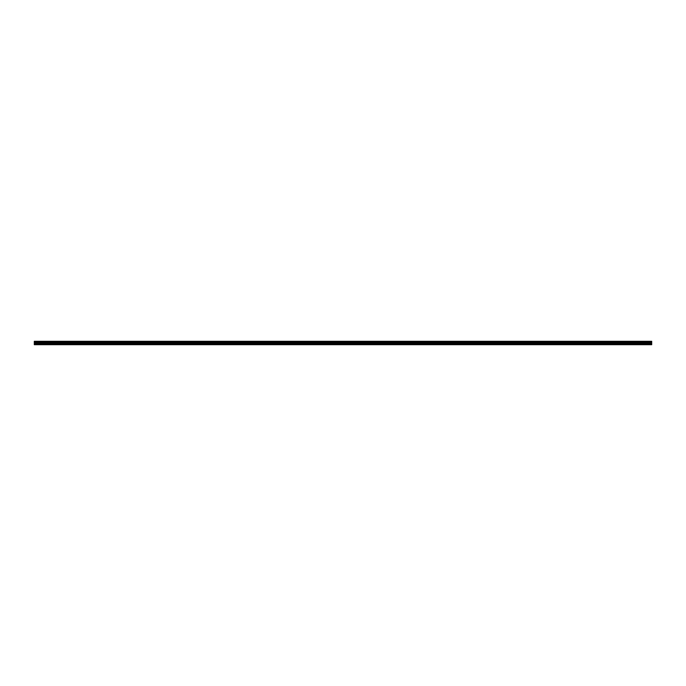<?xml version="1.0" encoding="UTF-8"?>
<svg xmlns="http://www.w3.org/2000/svg" width="686" height="686" viewBox="0 0 686 686"><rect width="100%" height="100%" fill="white"/><g stroke="black" fill="none" stroke-linecap="round" stroke-linejoin="round"><path stroke-width="0.51" stroke-dasharray="3.43 2.57" d="M36.572 342.503L35.715 342.503L36.572 342.503M36.572 344.706L36.058 344.706L36.572 344.706M649.428 342.503L650.285 342.503L649.428 342.503M649.428 344.706L649.942 344.706L649.428 344.706M635.811 342.503L634.962 342.503L635.811 342.503M635.811 344.706L636.325 344.706L635.811 344.706M622.193 342.503L621.345 342.503L622.193 342.503M622.193 344.706L621.679 344.706L622.193 344.706M608.576 342.503L607.719 342.503L608.576 342.503M608.576 344.706L608.062 344.706L608.576 344.706M594.951 342.503L595.808 342.503L594.951 342.503M594.951 344.706L595.465 344.706L594.951 344.706M581.334 342.503L580.485 342.503L581.334 342.503M581.334 344.706L581.848 344.706L581.334 344.706M567.716 342.503L568.565 342.503L567.716 342.503M567.716 344.706L567.202 344.706L567.716 344.706M554.099 342.503L553.242 342.503L554.099 342.503M554.099 344.706L553.585 344.706L554.099 344.706M540.474 342.503L541.331 342.503L540.474 342.503M540.474 344.706L540.988 344.706L540.474 344.706M526.857 342.503L526.008 342.503L526.857 342.503M526.857 344.706L527.371 344.706L526.857 344.706M513.239 342.503L512.391 342.503L513.239 342.503M513.239 344.706L512.725 344.706L513.239 344.706M499.622 342.503L498.765 342.503L499.622 342.503M499.622 344.706L499.108 344.706L499.622 344.706M485.997 342.503L486.854 342.503L485.997 342.503M485.997 344.706L486.511 344.706L485.997 344.706M472.38 342.503L473.237 342.503L472.38 342.503M472.38 344.706L472.894 344.706L472.38 344.706M458.763 342.503L457.914 342.503L458.763 342.503M458.763 344.706L458.248 344.706L458.763 344.706M445.145 342.503L444.288 342.503L445.145 342.503M445.145 344.706L444.631 344.706L445.145 344.706M431.528 342.503L430.671 342.503L431.528 342.503M431.528 344.706L431.014 344.706L431.528 344.706M417.903 342.503L418.76 342.503L417.903 342.503M417.903 344.706L418.417 344.706L417.903 344.706M404.286 342.503L403.437 342.503L404.286 342.503M404.286 344.706L404.8 344.706L404.286 344.706M390.668 342.503L391.517 342.503L390.668 342.503M390.668 344.706L390.154 344.706L390.668 344.706M377.051 342.503L376.194 342.503L377.051 342.503M377.051 344.706L376.537 344.706L377.051 344.706M363.426 342.503L364.283 342.503L363.426 342.503M363.426 344.706L363.94 344.706L363.426 344.706M349.809 342.503L348.96 342.503L349.809 342.503M349.809 344.706L350.323 344.706L349.809 344.706M336.191 342.503L335.343 342.503L336.191 342.503M336.191 344.706L335.677 344.706L336.191 344.706M322.574 342.503L321.717 342.503L322.574 342.503M322.574 344.706L322.06 344.706L322.574 344.706M308.949 342.503L309.806 342.503L308.949 342.503M308.949 344.706L309.463 344.706L308.949 344.706M295.332 342.503L294.483 342.503L295.332 342.503M295.332 344.706L295.846 344.706L295.332 344.706M281.714 342.503L282.563 342.503L281.714 342.503M281.714 344.706L282.229 344.706L281.714 344.706M268.097 342.503L267.24 342.503L268.097 342.503M268.097 344.706L267.583 344.706L268.097 344.706M254.472 342.503L255.329 342.503L254.472 342.503M254.472 344.706L254.986 344.706L254.472 344.706M240.855 342.503L241.712 342.503L240.855 342.503M240.855 344.706L241.369 344.706L240.855 344.706M227.238 342.503L226.389 342.503L227.238 342.503M227.238 344.706L226.723 344.706L227.238 344.706M213.62 342.503L212.771 342.503L213.62 342.503M213.62 344.706L213.106 344.706L213.62 344.706M200.003 342.503L199.146 342.503L200.003 342.503M200.003 344.706L199.489 344.706L200.003 344.706M186.378 342.503L187.235 342.503L186.378 342.503M186.378 344.706L186.892 344.706L186.378 344.706M172.761 342.503L171.912 342.503L172.761 342.503M172.761 344.706L173.275 344.706L172.761 344.706M159.143 342.503L158.294 342.503L159.143 342.503M159.143 344.706L158.629 344.706L159.143 344.706M145.526 342.503L144.669 342.503L145.526 342.503M145.526 344.706L145.012 344.706L145.526 344.706M131.901 342.503L132.758 342.503L131.901 342.503M131.901 344.706L132.415 344.706L131.901 344.706M118.284 342.503L117.435 342.503L118.284 342.503M118.284 344.706L118.798 344.706L118.284 344.706M104.666 342.503L103.818 342.503L104.666 342.503M104.666 344.706L104.152 344.706L104.666 344.706M91.049 342.503L90.192 342.503L91.049 342.503M91.049 344.706L90.535 344.706L91.049 344.706M77.424 342.503L78.281 342.503L77.424 342.503M77.424 344.706L77.938 344.706L77.424 344.706M63.807 342.503L64.656 342.503L63.807 342.503M63.807 344.706L64.321 344.706L63.807 344.706M50.189 342.503L49.341 342.503L50.189 342.503M50.189 344.706L49.675 344.706L50.189 344.706M36.572 341.294L35.715 341.294L36.572 341.294M649.428 341.294L650.285 341.294L649.428 341.294M635.811 341.294L634.962 341.294L635.811 341.294M622.193 341.294L621.345 341.294L622.193 341.294M608.576 341.294L607.719 341.294L608.576 341.294M594.951 341.294L595.808 341.294L594.951 341.294M581.334 341.294L580.485 341.294L581.334 341.294M567.716 341.294L568.565 341.294L567.716 341.294M554.099 341.294L553.242 341.294L554.099 341.294M540.474 341.294L541.331 341.294L540.474 341.294M526.857 341.294L526.008 341.294L526.857 341.294M513.239 341.294L512.391 341.294L513.239 341.294M499.622 341.294L498.765 341.294L499.622 341.294M485.997 341.294L486.854 341.294L485.997 341.294M472.38 341.294L473.237 341.294L472.38 341.294M458.763 341.294L457.914 341.294L458.763 341.294M445.145 341.294L444.288 341.294L445.145 341.294M431.528 341.294L430.671 341.294L431.528 341.294M417.903 341.294L418.76 341.294L417.903 341.294M404.286 341.294L403.437 341.294L404.286 341.294M390.668 341.294L391.517 341.294L390.668 341.294M377.051 341.294L376.194 341.294L377.051 341.294M363.426 341.294L364.283 341.294L363.426 341.294M349.809 341.294L348.96 341.294L349.809 341.294M336.191 341.294L335.343 341.294L336.191 341.294M322.574 341.294L321.717 341.294L322.574 341.294M308.949 341.294L309.806 341.294L308.949 341.294M295.332 341.294L294.483 341.294L295.332 341.294M281.714 341.294L282.563 341.294L281.714 341.294M268.097 341.294L267.24 341.294L268.097 341.294M254.472 341.294L255.329 341.294L254.472 341.294M240.855 341.294L241.712 341.294L240.855 341.294M227.238 341.294L226.389 341.294L227.238 341.294M213.62 341.294L212.771 341.294L213.62 341.294M200.003 341.294L199.146 341.294L200.003 341.294M186.378 341.294L187.235 341.294L186.378 341.294M172.761 341.294L171.912 341.294L172.761 341.294M159.143 341.294L158.294 341.294L159.143 341.294M145.526 341.294L144.669 341.294L145.526 341.294M131.901 341.294L132.758 341.294L131.901 341.294M118.284 341.294L117.435 341.294L118.284 341.294M104.666 341.294L103.818 341.294L104.666 341.294M91.049 341.294L90.192 341.294L91.049 341.294M77.424 341.294L78.281 341.294L77.424 341.294M63.807 341.294L64.656 341.294L63.807 341.294M50.189 341.294L49.341 341.294L50.189 341.294M34.3 343.643L34.3 344.706L651.7 344.706L34.3 344.706L651.7 344.706L34.3 344.475L651.7 344.706L651.7 341.294L34.3 341.294L34.3 343.643L651.7 343.643M34.3 341.294L651.7 341.294L34.3 341.294M651.7 341.525L34.3 341.525L651.7 341.525M34.3 341.739L651.7 341.739M651.7 341.422L34.3 341.422M34.3 342.64L651.7 342.64M651.7 342.22L34.3 342.22M651.7 342.786L34.3 342.786M34.3 344.029L651.7 344.029M34.3 344.586L651.7 344.586M34.3 341.825L651.7 341.825M651.7 342.125L34.3 342.125M36.058 344.706L36.058 342.503L36.058 344.706M648.922 344.706L648.922 342.503L648.922 344.706M635.305 344.706L635.305 342.503L635.305 344.706M621.679 344.706L621.679 342.503L621.679 344.706M608.062 344.706L608.062 342.503L608.062 344.706M594.445 344.706L594.445 342.503L594.445 344.706M580.828 344.706L580.828 342.503L580.828 344.706M567.202 344.706L567.202 342.503L567.202 344.706M553.585 344.706L553.585 342.503L553.585 344.706M539.968 344.706L539.968 342.503L539.968 344.706M526.351 344.706L526.351 342.503L526.351 344.706M512.725 344.706L512.725 342.503L512.725 344.706M499.108 344.706L499.108 342.503L499.108 344.706M485.491 344.706L485.491 342.503L485.491 344.706M471.874 344.706L471.874 342.503L471.874 344.706M458.248 344.706L458.248 342.503L458.248 344.706M444.631 344.706L444.631 342.503L444.631 344.706M431.014 344.706L431.014 342.503L431.014 344.706M417.397 344.706L417.397 342.503L417.397 344.706M403.78 344.706L403.78 342.503L403.78 344.706M390.154 344.706L390.154 342.503L390.154 344.706M376.537 344.706L376.537 342.503L376.537 344.706M362.92 344.706L362.92 342.503L362.92 344.706M349.303 344.706L349.303 342.503L349.303 344.706M335.677 344.706L335.677 342.503L335.677 344.706M322.06 344.706L322.06 342.503L322.06 344.706M308.443 344.706L308.443 342.503L308.443 344.706M294.826 344.706L294.826 342.503L294.826 344.706M281.2 344.706L281.2 342.503L281.2 344.706M267.583 344.706L267.583 342.503L267.583 344.706M253.966 344.706L253.966 342.503L253.966 344.706M240.349 344.706L240.349 342.503L240.349 344.706M226.723 344.706L226.723 342.503L226.723 344.706M213.106 344.706L213.106 342.503L213.106 344.706M199.489 344.706L199.489 342.503L199.489 344.706M185.872 344.706L185.872 342.503L185.872 344.706M172.255 344.706L172.255 342.503L172.255 344.706M158.629 344.706L158.629 342.503L158.629 344.706M145.012 344.706L145.012 342.503L145.012 344.706M131.395 344.706L131.395 342.503L131.395 344.706M117.778 344.706L117.778 342.503L117.778 344.706M104.152 344.706L104.152 342.503L104.152 344.706M90.535 344.706L90.535 342.503L90.535 344.706M76.918 344.706L76.918 342.503L76.918 344.706M63.301 344.706L63.301 342.503L63.301 344.706M49.675 344.706L49.675 342.503L49.675 344.706M35.715 342.503L35.715 341.294L35.715 342.503M648.579 342.503L648.579 341.294L648.579 342.503M634.962 342.503L634.962 341.294L634.962 342.503M621.345 342.503L621.345 341.294L621.345 342.503M607.719 342.503L607.719 341.294L607.719 342.503M594.102 342.503L594.102 341.294L594.102 342.503M580.485 342.503L580.485 341.294L580.485 342.503M566.868 342.503L566.868 341.294L566.868 342.503M553.242 342.503L553.242 341.294L553.242 342.503M539.625 342.503L539.625 341.294L539.625 342.503M526.008 342.503L526.008 341.294L526.008 342.503M512.391 342.503L512.391 341.294L512.391 342.503M498.765 342.503L498.765 341.294L498.765 342.503M485.148 342.503L485.148 341.294L485.148 342.503M471.531 342.503L471.531 341.294L471.531 342.503M457.914 342.503L457.914 341.294L457.914 342.503M444.288 342.503L444.288 341.294L444.288 342.503M430.671 342.503L430.671 341.294L430.671 342.503M417.054 342.503L417.054 341.294L417.054 342.503M403.437 342.503L403.437 341.294L403.437 342.503M389.82 342.503L389.82 341.294L389.82 342.503M376.194 342.503L376.194 341.294L376.194 342.503M362.577 342.503L362.577 341.294L362.577 342.503M348.96 342.503L348.96 341.294L348.96 342.503M335.343 342.503L335.343 341.294L335.343 342.503M321.717 342.503L321.717 341.294L321.717 342.503M308.1 342.503L308.1 341.294L308.1 342.503M294.483 342.503L294.483 341.294L294.483 342.503M280.866 342.503L280.866 341.294L280.866 342.503M267.24 342.503L267.24 341.294L267.24 342.503M253.623 342.503L253.623 341.294L253.623 342.503M240.006 342.503L240.006 341.294L240.006 342.503M226.389 342.503L226.389 341.294L226.389 342.503M212.771 342.503L212.771 341.294L212.771 342.503M199.146 342.503L199.146 341.294L199.146 342.503M185.529 342.503L185.529 341.294L185.529 342.503M171.912 342.503L171.912 341.294L171.912 342.503M158.294 342.503L158.294 341.294L158.294 342.503M144.669 342.503L144.669 341.294L144.669 342.503M131.052 342.503L131.052 341.294L131.052 342.503M117.435 342.503L117.435 341.294L117.435 342.503M103.818 342.503L103.818 341.294L103.818 342.503M90.192 342.503L90.192 341.294L90.192 342.503M76.575 342.503L76.575 341.294L76.575 342.503M62.958 342.503L62.958 341.294L62.958 342.503M49.341 342.503L49.341 341.294L49.341 342.503M37.078 344.706L37.078 342.503L37.078 344.706M649.942 344.706L649.942 342.503L649.942 344.706M636.325 344.706L636.325 342.503L636.325 344.706M622.699 344.706L622.699 342.503L622.699 344.706M609.082 344.706L609.082 342.503L609.082 344.706M595.465 344.706L595.465 342.503L595.465 344.706M581.848 344.706L581.848 342.503L581.848 344.706M568.222 344.706L568.222 342.503L568.222 344.706M554.605 344.706L554.605 342.503L554.605 344.706M540.988 344.706L540.988 342.503L540.988 344.706M527.371 344.706L527.371 342.503L527.371 344.706M513.745 344.706L513.745 342.503L513.745 344.706M500.128 344.706L500.128 342.503L500.128 344.706M486.511 344.706L486.511 342.503L486.511 344.706M472.894 344.706L472.894 342.503L472.894 344.706M459.277 344.706L459.277 342.503L459.277 344.706M445.651 344.706L445.651 342.503L445.651 344.706M432.034 344.706L432.034 342.503L432.034 344.706M418.417 344.706L418.417 342.503L418.417 344.706M404.8 344.706L404.8 342.503L404.8 344.706M391.174 344.706L391.174 342.503L391.174 344.706M377.557 344.706L377.557 342.503L377.557 344.706M363.94 344.706L363.94 342.503L363.94 344.706M350.323 344.706L350.323 342.503L350.323 344.706M336.697 344.706L336.697 342.503L336.697 344.706M323.08 344.706L323.08 342.503L323.08 344.706M309.463 344.706L309.463 342.503L309.463 344.706M295.846 344.706L295.846 342.503L295.846 344.706M282.229 344.706L282.229 342.503L282.229 344.706M268.603 344.706L268.603 342.503L268.603 344.706M254.986 344.706L254.986 342.503L254.986 344.706M241.369 344.706L241.369 342.503L241.369 344.706M227.752 344.706L227.752 342.503L227.752 344.706M214.126 344.706L214.126 342.503L214.126 344.706M200.509 344.706L200.509 342.503L200.509 344.706M186.892 344.706L186.892 342.503L186.892 344.706M173.275 344.706L173.275 342.503L173.275 344.706M159.649 344.706L159.649 342.503L159.649 344.706M146.032 344.706L146.032 342.503L146.032 344.706M132.415 344.706L132.415 342.503L132.415 344.706M118.798 344.706L118.798 342.503L118.798 344.706M105.172 344.706L105.172 342.503L105.172 344.706M91.555 344.706L91.555 342.503L91.555 344.706M77.938 344.706L77.938 342.503L77.938 344.706M64.321 344.706L64.321 342.503L64.321 344.706M50.704 344.706L50.704 342.503L50.704 344.706M37.421 342.503L37.421 341.294L37.421 342.503M650.285 342.503L650.285 341.294L650.285 342.503M636.659 342.503L636.659 341.294L636.659 342.503M623.042 342.503L623.042 341.294L623.042 342.503M609.425 342.503L609.425 341.294L609.425 342.503M595.808 342.503L595.808 341.294L595.808 342.503M582.182 342.503L582.182 341.294L582.182 342.503M568.565 342.503L568.565 341.294L568.565 342.503M554.948 342.503L554.948 341.294L554.948 342.503M541.331 342.503L541.331 341.294L541.331 342.503M527.706 342.503L527.706 341.294L527.706 342.503M514.088 342.503L514.088 341.294L514.088 342.503M500.471 342.503L500.471 341.294L500.471 342.503M486.854 342.503L486.854 341.294L486.854 342.503M473.237 342.503L473.237 341.294L473.237 342.503M459.611 342.503L459.611 341.294L459.611 342.503M445.994 342.503L445.994 341.294L445.994 342.503M432.377 342.503L432.377 341.294L432.377 342.503M418.76 342.503L418.76 341.294L418.76 342.503M405.134 342.503L405.134 341.294L405.134 342.503M391.517 342.503L391.517 341.294L391.517 342.503M377.9 342.503L377.9 341.294L377.9 342.503M364.283 342.503L364.283 341.294L364.283 342.503M350.657 342.503L350.657 341.294L350.657 342.503M337.04 342.503L337.04 341.294L337.04 342.503M323.423 342.503L323.423 341.294L323.423 342.503M309.806 342.503L309.806 341.294L309.806 342.503M296.18 342.503L296.18 341.294L296.18 342.503M282.563 342.503L282.563 341.294L282.563 342.503M268.946 342.503L268.946 341.294L268.946 342.503M255.329 342.503L255.329 341.294L255.329 342.503M241.712 342.503L241.712 341.294L241.712 342.503M228.086 342.503L228.086 341.294L228.086 342.503M214.469 342.503L214.469 341.294L214.469 342.503M200.852 342.503L200.852 341.294L200.852 342.503M187.235 342.503L187.235 341.294L187.235 342.503M173.609 342.503L173.609 341.294L173.609 342.503M159.992 342.503L159.992 341.294L159.992 342.503M146.375 342.503L146.375 341.294L146.375 342.503M132.758 342.503L132.758 341.294L132.758 342.503M119.132 342.503L119.132 341.294L119.132 342.503M105.515 342.503L105.515 341.294L105.515 342.503M91.898 342.503L91.898 341.294L91.898 342.503M78.281 342.503L78.281 341.294L78.281 342.503M64.656 342.503L64.656 341.294L64.656 342.503M51.038 342.503L51.038 341.294L51.038 342.503"/><path stroke-width="1.03" d="M34.3 344.586L34.3 342.22L651.7 342.22L651.7 344.706L34.3 344.706L651.7 344.586M34.3 341.422L651.7 341.294L34.3 341.294L34.3 342.125L651.7 342.22M651.7 341.422L651.7 342.125M651.7 341.739L34.3 341.739M34.3 344.029L651.7 344.029M34.3 343.643L651.7 343.643M34.3 342.786L651.7 342.786M651.7 342.64L34.3 342.64M651.7 341.825L34.3 341.825"/></g></svg>
